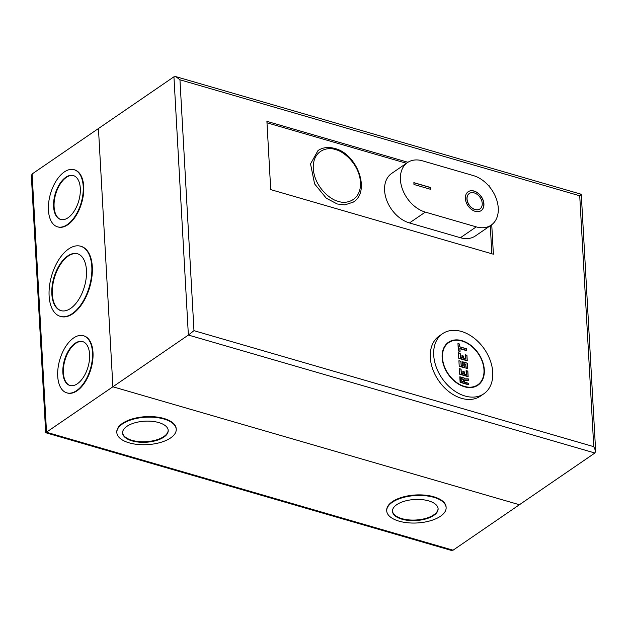 <?xml version="1.0" encoding="UTF-8"?>
<svg xmlns="http://www.w3.org/2000/svg" width="627" height="627" viewBox="0 0 627 627"><rect width="100%" height="100%" fill="white"/><g stroke="black" fill="none" stroke-linecap="round" stroke-linejoin="round"><path stroke-width="0.94" d="M490.283 225.736L491.85 253.77M266.992 122.806L406.476 163.279M407.95 162.283L266.906 121.356L270.723 189.613L493.386 254.217L491.74 224.717M489.632 186.971L489.577 185.96L489.076 186.305M489.577 185.96L488.504 185.655M579.732 195.789L179.949 79.794L175.858 76.643L173.938 76.8L32.095 173.992L31.35 175.96L45.7 432.708L112.891 386.781L519.422 504.735L112.891 386.781L98.447 128.527L112.891 386.781L188.374 335.053L594.905 453.007L595.65 451.04L593.761 446.667L579.732 195.789C581.488 194.26 581.738 193.915 580.469 194.746M179.949 79.794L193.978 330.672L188.374 335.053L173.938 76.8M595.65 451.04L581.284 194.276L175.858 76.643M594.905 453.007L453.062 550.2L451.142 550.357L45.716 432.724M475.211 211.338A11.458 8.08 -124.4 0 1 466.143 202.192A11.458 8.08 -124.4 0 1 468.165 191.737A11.458 8.08 -124.4 0 1 474.075 191.047A11.458 8.08 -124.4 0 1 483.143 200.185A11.458 8.08 -124.4 0 1 481.121 210.641A11.458 8.08 -124.4 0 1 475.211 211.338M481.058 210.68A11.458 8.08 55.6 0 0 483.009 200.225A11.458 8.08 55.6 0 0 473.949 191.125A11.458 8.08 55.6 0 0 468.103 191.784M479.882 208.963A9.374 6.615 -124.4 0 1 479.82 209.003A9.374 6.615 -124.4 0 1 474.984 209.575A9.374 6.615 -124.4 0 1 467.562 202.09A9.374 6.615 -124.4 0 1 469.223 193.539A9.374 6.615 -124.4 0 1 469.286 193.5M474.177 192.889A9.374 6.615 -124.4 0 1 481.599 200.374A9.374 6.615 -124.4 0 1 479.937 208.924A9.374 6.615 -124.4 0 1 475.109 209.489A9.374 6.615 -124.4 0 1 467.687 202.012A9.374 6.615 -124.4 0 1 469.341 193.461A9.374 6.615 -124.4 0 1 474.177 192.889M430.835 189.385L413.969 184.495L413.867 182.645L430.733 187.544L430.835 189.385M422.433 160.818A28.952 20.432 55.6 0 0 407.503 162.573A28.952 20.432 55.6 0 0 402.377 188.986A28.952 20.432 55.6 0 0 425.302 212.098L476.246 226.88A28.952 20.432 55.6 0 0 491.176 225.124A28.952 20.432 55.6 0 0 496.302 198.712A28.952 20.432 55.6 0 0 473.377 175.599L422.433 160.818M430.71 189.346L430.733 187.544M430.608 187.63L413.867 182.77M476.246 226.88L460.414 237.727L409.47 222.946L425.302 212.098M407.503 162.573L391.671 173.42A28.952 20.432 55.6 0 0 386.553 199.833A28.952 20.432 55.6 0 0 409.47 222.946M460.414 237.727A28.952 20.432 55.6 0 0 475.352 235.971L491.176 225.124M442.623 333.658L439.213 335.994A36.452 25.723 55.6 0 0 432.763 369.248A36.452 25.723 55.6 0 0 461.621 398.349A36.452 25.723 55.6 0 0 480.423 396.131L483.832 393.795A36.452 25.723 -124.4 0 1 465.03 396.013A36.452 25.723 -124.4 0 1 436.173 366.913A36.452 25.723 -124.4 0 1 442.623 333.658A36.452 25.723 -124.4 0 1 461.417 331.448A36.452 25.723 -124.4 0 1 490.275 360.541A36.452 25.723 -124.4 0 1 483.832 393.795M447.545 343.416A26.036 18.371 55.6 0 0 446.683 343.761M464.513 386.788A26.036 18.371 -124.4 0 1 443.9 366.003A26.036 18.371 -124.4 0 1 448.509 342.248A26.036 18.371 -124.4 0 1 461.934 340.673A26.036 18.371 -124.4 0 1 482.547 361.45A26.036 18.371 -124.4 0 1 477.939 385.205A26.036 18.371 -124.4 0 1 464.513 386.788M475.869 386.365A26.036 18.371 55.6 0 0 476.512 385.683M337.224 203.979L326.322 198.234L314.597 183.907L310.53 163.913L318.014 150.535C322.85 147.369 328.446 146.687 334.81 148.481C357.21 153.764 370.988 191.407 353.338 202.082L344.866 204.896L337.224 203.979M464.489 386.42A25.621 18.073 55.6 0 0 477.703 384.86A25.621 18.073 55.6 0 0 482.241 361.489A25.621 18.073 55.6 0 0 461.958 341.041A25.621 18.073 55.6 0 0 448.744 342.593A25.621 18.073 55.6 0 0 444.206 365.964A25.621 18.073 55.6 0 0 464.489 386.42M466.543 348.831L466.629 350.399M466.645 350.658L459.936 348.706M458.047 343.588L459.677 344.058L459.834 346.833L466.543 348.808L466.582 350.336L459.834 348.377L460.038 351.214M460.053 351.465L458.361 350.971L457.953 343.596L459.599 344.137L459.756 346.903L466.504 348.863M458.172 343.659L459.599 344.137M459.638 344.105L459.756 346.903M465.438 358.801L465.21 354.78M465.43 354.843L466.903 355.266L467.193 360.549M467.209 360.799L458.776 358.354L458.462 352.821L460.116 353.362L460.343 357.421L462.365 358.009L462.24 355.791L463.596 356.183L463.714 358.401L465.743 358.981L465.516 354.929L466.903 355.266M458.682 352.883L460.155 353.307L460.343 357.421M460.398 357.374L462.068 357.852M462.068 357.821L461.942 355.642M462.162 355.705L463.627 356.128L463.714 358.401M463.768 358.354L465.438 358.832M467.656 368.731L465.963 368.245L465.751 364.459L464.113 363.981M464.066 363.973L464.262 367.5M464.278 367.751L459.223 366.286L458.909 360.752L460.9 361.387L461.127 365.447L463.149 366.035L462.922 361.975L467.303 363.252L467.593 368.417L466.245 368.025L465.751 364.459M459.129 360.815L460.931 361.34L461.158 365.4L462.844 365.886M462.844 365.847L462.624 361.826M462.836 361.889L467.303 363.252M467.342 363.213L467.64 368.48M466.323 374.664L466.104 370.643M466.316 370.706L467.789 371.129L468.079 376.412M468.095 376.662L459.662 374.217L459.356 368.684L461.002 369.225L461.229 373.284L463.251 373.872L463.134 371.654L464.482 372.046L464.607 374.264L466.629 374.852L466.402 370.792L467.789 371.129M459.575 368.747L461.041 369.17L461.268 373.23L462.953 373.723M462.953 373.684L462.828 371.505M463.047 371.568L464.513 371.999L464.638 374.209L466.323 374.695M460.022 376.866L464.364 378.12L464.372 378.998L464.364 378.144M464.442 378.888L468.22 378.88L468.251 380.08L464.435 380.087L464.552 382.235L468.432 383.356L468.494 384.461L460.398 382.117L460.108 376.952L464.325 378.175M468.22 378.935L468.291 380.134M468.306 380.354L464.529 380.362M464.489 380.362L464.591 382.18L468.432 383.356M468.471 383.324L468.534 384.531M468.549 384.782L460.116 382.337L459.81 376.803M458.361 350.971L459.991 351.144L459.897 348.698M457.953 343.596L458.643 350.752M458.462 352.821L458.776 358.354M458.909 360.752L459.223 366.286M459.356 368.684L459.662 374.217M464.372 378.998L468.189 378.982M461.08 378.802L461.166 381.067L461.025 378.489L463.384 379.17L463.525 381.757L461.221 381.02M461.166 381.067L463.228 381.6M463.384 379.17L463.228 381.569M461.127 378.818L463.102 379.39M80.891 246.293A36.507 19.625 106.2 0 1 81.142 246.364A36.507 19.625 106.2 0 1 91.934 276.656A36.507 19.625 106.2 0 1 72.779 313.766A36.507 19.625 106.2 0 1 60.795 316.494A36.507 19.625 106.2 0 1 60.545 316.416M68.656 248.95A36.507 19.625 106.2 0 1 80.64 246.223A36.507 19.625 106.2 0 1 91.432 276.507A36.507 19.625 106.2 0 1 72.27 313.618A36.507 19.625 106.2 0 1 60.286 316.353A36.507 19.625 106.2 0 1 49.494 286.061A36.507 19.625 106.2 0 1 68.656 248.95M83.642 335.806A29.743 15.988 106.2 0 1 83.9 335.876A29.743 15.988 106.2 0 1 92.694 360.549A29.743 15.988 106.2 0 1 77.082 390.778A29.743 15.988 106.2 0 1 67.324 393.004A29.743 15.988 106.2 0 1 67.073 392.925M73.633 337.953A29.743 15.988 106.2 0 1 83.391 335.735A29.743 15.988 106.2 0 1 92.185 360.4A29.743 15.988 106.2 0 1 76.58 390.637A29.743 15.988 106.2 0 1 66.815 392.855A29.743 15.988 106.2 0 1 58.021 368.19A29.743 15.988 106.2 0 1 73.633 337.953M74.362 169.784A29.743 15.988 106.2 0 1 74.613 169.854A29.743 15.988 106.2 0 1 83.407 194.527A29.743 15.988 106.2 0 1 67.802 224.764A29.743 15.988 106.2 0 1 58.037 226.982A29.743 15.988 106.2 0 1 57.786 226.903M64.346 171.931A29.743 15.988 106.2 0 1 74.111 169.713A29.743 15.988 106.2 0 1 82.905 194.386A29.743 15.988 106.2 0 1 67.293 224.615A29.743 15.988 106.2 0 1 57.535 226.841A29.743 15.988 106.2 0 1 48.741 202.168A29.743 15.988 106.2 0 1 64.346 171.931M386.734 510.903L386.71 510.347A29.743 13.731 -3.2 0 1 392.314 501.702A29.743 13.731 -3.2 0 1 425.169 495.165A29.743 13.731 -3.2 0 1 446.095 507.031L446.126 507.58A29.743 13.731 -3.2 0 1 440.522 516.233A29.743 13.731 -3.2 0 1 407.66 522.769A29.743 13.731 -3.2 0 1 386.734 510.903A29.743 13.731 -3.2 0 1 392.345 502.251A29.743 13.731 -3.2 0 1 425.2 495.722A29.743 13.731 -3.2 0 1 446.126 507.58M116.841 432.591L116.81 432.042A29.743 13.731 -3.2 0 1 122.422 423.39A29.743 13.731 -3.2 0 1 155.277 416.861A29.743 13.731 -3.2 0 1 176.203 428.719L176.234 429.276A29.743 13.731 -3.2 0 1 170.622 437.92A29.743 13.731 -3.2 0 1 137.768 444.457A29.743 13.731 -3.2 0 1 116.841 432.591A29.743 13.731 -3.2 0 1 122.453 423.946A29.743 13.731 -3.2 0 1 155.308 417.41A29.743 13.731 -3.2 0 1 176.234 429.276M70.616 308.413A29.618 15.918 106.2 0 1 60.897 310.624A29.618 15.918 106.2 0 1 52.143 286.061A29.618 15.918 106.2 0 1 67.685 255.957A29.618 15.918 106.2 0 1 77.403 253.739A29.618 15.918 106.2 0 1 86.158 278.31A29.618 15.918 106.2 0 1 70.616 308.413M77.654 253.817A29.618 15.918 -73.8 0 0 68.194 256.106A29.618 15.918 -73.8 0 0 52.676 285.967A29.618 15.918 -73.8 0 0 61.156 310.694M77.364 383.763A22.854 12.281 106.2 0 1 69.863 385.472A22.854 12.281 106.2 0 1 63.108 366.513A22.854 12.281 106.2 0 1 75.107 343.282A22.854 12.281 106.2 0 1 82.599 341.574A22.854 12.281 106.2 0 1 89.363 360.533A22.854 12.281 106.2 0 1 77.364 383.763M82.858 341.652A22.854 12.281 -73.8 0 0 75.608 343.431A22.854 12.281 -73.8 0 0 63.648 366.419A22.854 12.281 -73.8 0 0 70.122 385.534M68.084 217.734A22.854 12.281 106.2 0 1 60.584 219.442A22.854 12.281 106.2 0 1 53.828 200.483A22.854 12.281 106.2 0 1 65.819 177.261A22.854 12.281 106.2 0 1 73.32 175.552A22.854 12.281 106.2 0 1 80.076 194.503A22.854 12.281 106.2 0 1 68.084 217.734M73.571 175.631A22.854 12.281 -73.8 0 0 66.329 177.402A22.854 12.281 -73.8 0 0 54.361 200.397A22.854 12.281 -73.8 0 0 60.843 219.513M433.798 515.394A22.854 10.549 -3.2 0 1 408.545 520.418A22.854 10.549 -3.2 0 1 392.471 511.303A22.854 10.549 -3.2 0 1 396.781 504.657A22.854 10.549 -3.2 0 1 422.026 499.633A22.854 10.549 -3.2 0 1 438.101 508.748A22.854 10.549 -3.2 0 1 433.798 515.394M392.463 511.029A22.854 10.549 176.8 0 0 408.804 519.893A22.854 10.549 176.8 0 0 433.766 514.845A22.854 10.549 176.8 0 0 438.077 508.473M163.898 437.09A22.854 10.549 -3.2 0 1 138.653 442.106A22.854 10.549 -3.2 0 1 122.578 432.991A22.854 10.549 -3.2 0 1 126.889 426.352A22.854 10.549 -3.2 0 1 152.134 421.328A22.854 10.549 -3.2 0 1 168.208 430.443A22.854 10.549 -3.2 0 1 163.898 437.09M122.571 432.716A22.854 10.549 176.8 0 0 138.912 441.58A22.854 10.549 176.8 0 0 163.866 436.533A22.854 10.549 176.8 0 0 168.185 430.169M193.978 330.672L593.761 446.667M335.445 149.649C342.295 150.613 359.114 163.114 360.509 182.324C361.254 201.345 345.305 204.339 338.337 201.298C331.487 200.334 314.668 187.834 313.273 168.624C312.528 149.602 328.485 146.608 335.445 149.649M466.864 355.321L467.154 360.486L459.058 358.135M459.497 366.066L464.223 367.438L464.011 363.652L466.033 364.24M467.75 371.184L468.04 376.349L459.944 373.998M453.062 550.2L46.531 432.254L32.095 173.992M475.007 386.71L477.703 384.86M446.04 344.442L448.744 342.593M459.834 346.825L466.582 348.784L466.676 350.556M459.936 348.596L460.085 351.363M465.312 354.772L466.943 355.243L467.248 360.705M462.036 355.634L463.666 356.105L463.792 358.323L465.54 358.824M458.564 352.813L460.194 353.283L460.422 357.343L462.162 357.845M462.718 361.818L467.381 363.174L467.687 368.637M459.003 360.744L460.978 361.317L461.206 365.376L462.945 365.878M464.105 363.872L464.317 367.657M466.198 370.635L467.828 371.106L468.134 376.568M462.922 371.498L464.56 371.976L464.685 374.186L466.425 374.695M459.45 368.676L461.08 369.146L461.307 373.206L463.047 373.716M459.904 376.796L464.403 378.097L464.442 378.88L468.259 378.857L468.338 380.268M464.521 380.275L464.631 382.156L468.51 383.285L468.588 384.68M461.119 378.708L461.245 380.997L463.322 381.592M81.142 246.364L80.64 246.223M83.9 335.876L83.391 335.735M74.613 169.854L74.111 169.713M60.795 316.494L60.286 316.353M67.324 393.004L66.815 392.855M58.037 226.982L57.535 226.841"/></g></svg>
